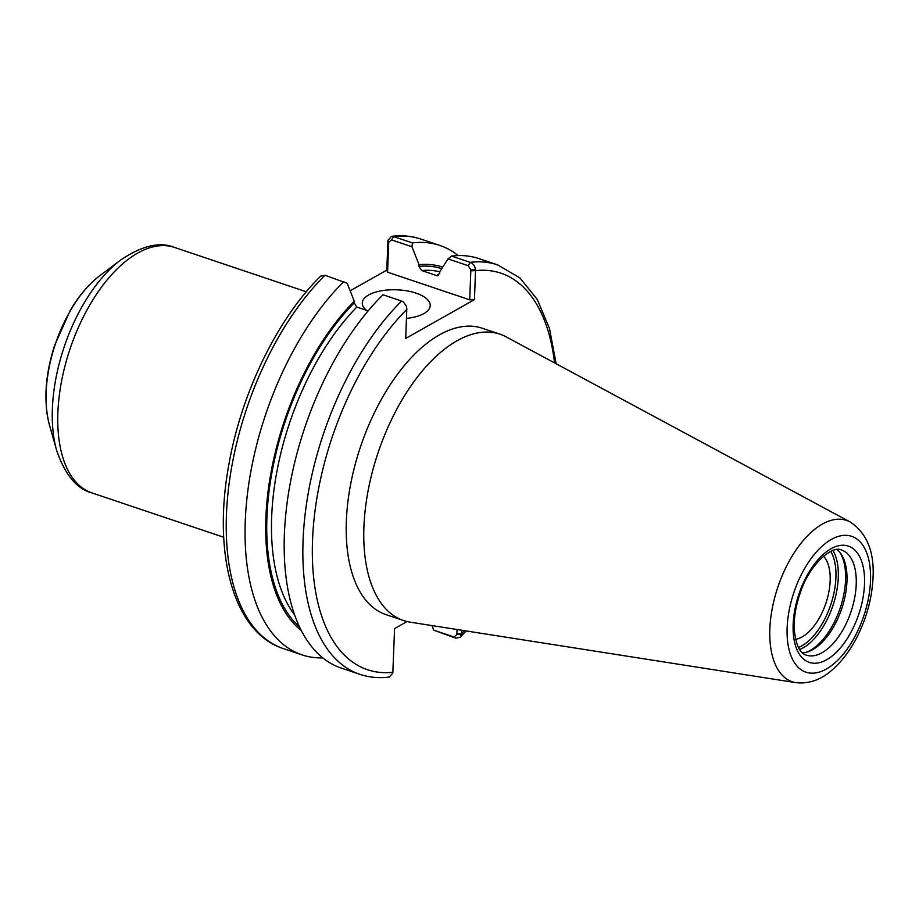 <?xml version="1.0" encoding="UTF-8"?>
<svg xmlns="http://www.w3.org/2000/svg" width="919" height="919" viewBox="0 0 919 919"><rect width="100%" height="100%" fill="white"/><g stroke="black" fill="none" stroke-linecap="round" stroke-linejoin="round"><path stroke-width="1.38" d="M823.55 556.179A45.502 23.412 -71.4 0 1 825.882 603.255A45.502 23.412 -71.4 0 1 795.567 639.348M407.048 621.543L394.573 628.585L392.815 673.156L389.254 677.062C378.95 678.337 369.139 677.429 359.811 674.316A215.999 111.142 -71.4 0 1 304.901 516.26A215.999 111.142 -71.4 0 1 401.637 301.053L403.384 301.983L406.221 305.878L406.818 308.485L405.727 338.41L474.445 299.64L475.548 269.726C474.905 265.959 473.136 263.5 470.218 262.363L451.551 256.091A215.999 111.142 -71.4 0 1 478.937 258.607L497.593 264.879A215.999 111.142 -71.4 0 0 470.218 262.363L468.219 265.706L470.861 269.922L475.548 269.726M359.811 674.316L341.156 668.033A215.999 111.142 -71.4 0 1 286.234 509.976A215.999 111.142 -71.4 0 1 382.97 294.769L401.637 301.053M461.533 634.397L456.846 634.604L453.963 636.97L433.757 630.17L455.778 638.154L460.143 637.235L461.533 634.397L461.752 630.25M795.957 682.656L410.242 622.174A151.084 77.736 -71.4 0 1 403.613 620.555L386.049 614.65A151.084 77.736 -71.4 0 1 350.644 484.267A151.084 77.736 -71.4 0 1 439.477 334.849A151.084 77.736 -71.4 0 1 482.418 328.267L499.982 334.183A151.084 77.736 -71.4 0 1 506.243 336.905L850.052 521.923C866.72 532.94 874.394 551.469 873.05 577.546C872.097 597.499 866.939 616.971 857.576 635.959C850.672 649.699 842.401 660.864 832.74 669.446C821.391 679.681 809.134 684.081 795.957 682.656A85.122 43.802 -71.4 0 1 771.638 611.847A85.122 43.802 -71.4 0 1 822.333 524.106A85.122 43.802 -71.4 0 1 850.052 521.923M457.042 629.515L456.846 634.604M433.757 630.17L431.941 625.575M411.965 246.774L412.424 242.915L393.596 236.585L391.54 236.344L387.979 240.261L388.714 242.283L391.597 239.916L411.965 246.774L419.041 264.706L418.984 266.395L421.614 270.531L436.812 275.643L439.696 273.368L439.764 271.679L448.024 258.905L468.219 265.706M451.551 256.091L448.024 258.905M322.787 657.889A215.999 111.142 -71.4 0 1 302.018 654.868L283.19 648.527C233.415 632.548 212.461 553.95 228.739 465.313C241.146 393.389 277.343 318.629 320.639 276.171L325.016 275.263L347.198 283.305L354.274 301.237A196.367 101.044 -71.4 0 0 269.715 479.925A196.367 101.044 -71.4 0 0 301.306 630.549M302.018 654.868A215.999 111.142 -71.4 0 1 247.108 496.811A215.999 111.142 -71.4 0 1 343.832 281.605M412.424 242.915A215.999 111.142 -71.4 0 1 439.799 245.43A215.999 111.142 -71.4 0 1 458.167 255.585M419.041 264.706A196.367 101.044 -71.4 0 1 442.705 267.119M387.979 240.261L386.773 270.14L350.162 290.795M470.861 269.922L469.712 299.835L387.565 272.185L386.773 270.14M474.445 299.64L469.712 299.835M387.565 272.185L388.714 242.283M406.221 305.878L403.384 301.983M366.474 310.3A33.992 14.474 -177.8 0 1 362.281 302.971A33.992 14.474 -177.8 0 1 368.634 294.976A33.992 14.474 -177.8 0 1 406.899 290.863A33.992 14.474 -177.8 0 1 430.218 305.579A33.992 14.474 -177.8 0 1 423.877 313.563A33.992 14.474 -177.8 0 1 406.497 318.399M368.163 310.875L356.848 307.061L354.206 302.925L354.274 301.237M438.581 275.505A191.186 98.379 -71.4 0 0 436.812 275.643L437.777 275.769M839.863 552.342A57.104 29.385 -71.4 0 1 841.276 604.668A57.104 29.385 -71.4 0 1 810.363 650.33A57.104 29.385 -71.4 0 1 806.239 652.272M837.117 549.596A55.404 28.512 -71.4 0 1 840.678 553.399A55.404 28.512 -71.4 0 1 843.125 604.22A55.404 28.512 -71.4 0 1 812.81 649.595A55.404 28.512 -71.4 0 1 807.525 651.916A55.404 28.512 -71.4 0 1 802.39 652.789M403.613 620.555A151.084 77.736 -71.4 0 1 368.209 490.183A151.084 77.736 -71.4 0 1 457.042 340.765A151.084 77.736 -71.4 0 1 499.982 334.183M392.895 672.294A209.199 107.649 -71.4 0 1 312.54 540.085A209.199 107.649 -71.4 0 1 406.841 309.381M470.827 270.806L475.56 270.623A209.199 107.649 -71.4 0 1 554.536 362.89M464.417 630.675A209.199 107.649 -71.4 0 1 461.625 633.536L456.881 633.719M453.963 636.97L455.778 638.154M283.19 648.527A215.999 111.142 -71.4 0 1 228.28 490.47A215.999 111.142 -71.4 0 1 325.016 275.263M391.597 239.916L393.596 236.585A215.999 111.142 -71.4 0 1 420.971 239.101L439.799 245.43M388.68 243.156L387.887 241.111M421.614 270.531A191.186 98.379 -71.4 0 1 439.753 271.783M294.643 614.995A191.186 98.379 -71.4 0 1 356.848 307.061M418.984 266.395A194.587 100.125 -71.4 0 1 441.706 268.67M299.468 626.815A194.587 100.125 -71.4 0 1 271.151 477.018A194.587 100.125 -71.4 0 1 354.206 302.925M223.719 537.247L91.9 492.894A129.499 66.639 -71.4 0 1 61.562 381.144A129.499 66.639 -71.4 0 1 137.701 253.07A129.499 66.639 -71.4 0 1 174.507 247.429L306.314 291.782M49.477 425.106C43.423 401.672 45.146 375.09 54.623 345.349L70.177 310.576C78.839 295.803 88.695 284.201 99.734 275.769A98.494 50.683 -71.4 0 0 49.477 425.106L56.633 450.321A125.512 64.583 -71.4 0 1 120.676 260.008C141.997 245.637 159.94 241.433 174.507 247.429M830.776 551.434A55.404 28.512 -71.4 0 1 835.922 577.614A55.404 28.512 -71.4 0 1 798.45 647.493M832.97 550.527A57.104 29.385 -71.4 0 1 838.289 577.523A57.104 29.385 -71.4 0 1 803.091 647.884A57.104 29.385 -71.4 0 1 799.645 649.549M822.068 652.72A55.404 28.512 -71.4 0 1 806.319 655.132C799.863 653.386 795.843 644.92 794.28 629.722C793.763 618.223 795.739 605.989 800.208 593.008C809.639 563.715 832.694 544.875 841.666 550.113A55.404 28.512 -71.4 0 1 856.221 584.45A55.404 28.512 -71.4 0 1 822.068 652.72M830.96 548.781A61.355 31.568 -71.4 0 1 864.515 584.116A61.355 31.568 -71.4 0 1 826.698 659.716A61.355 31.568 -71.4 0 1 793.143 624.369A61.355 31.568 -71.4 0 1 830.96 548.781M831.316 539.453A71.659 36.875 -71.4 0 1 870.511 580.739A71.659 36.875 -71.4 0 1 826.342 669.043A71.659 36.875 -71.4 0 1 787.135 627.757A71.659 36.875 -71.4 0 1 831.316 539.453M460.212 637.177L466.232 630.951M556.144 363.752L549.505 328.542L537.293 299.468L519.798 277.802L497.593 264.879M391.54 236.344C401.833 235.069 411.655 235.988 420.971 239.101M56.633 450.321C64.927 474.663 76.679 488.851 91.9 492.894M99.734 275.769L120.676 260.008"/></g></svg>
